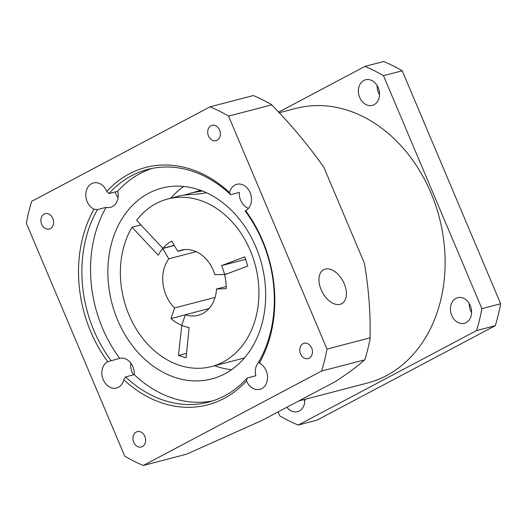 <?xml version="1.0" encoding="UTF-8"?>
<svg xmlns="http://www.w3.org/2000/svg" width="527" height="527" viewBox="0 0 527 527"><rect width="100%" height="100%" fill="white"/><g stroke="black" fill="none" stroke-linecap="round" stroke-linejoin="round"><path stroke-width="0.79" d="M125.584 376.904A120.261 94.379 -104.6 0 0 208.475 402.147A120.261 94.379 -104.6 0 0 247.176 378.03L246.544 380.883A122.666 96.263 75.4 0 1 123.773 379.743L125.584 376.904L134.233 374.644A13.952 10.948 -104.6 0 0 119.748 358.347A120.261 94.379 -104.6 0 1 106.131 207.335A13.952 10.948 -104.6 0 0 110.571 207.328A13.952 10.948 -104.6 0 0 117.699 191.275A120.261 94.379 -104.6 0 1 152.105 168.416M245.22 210.932L245.602 210.622A122.666 96.263 75.4 0 1 259.356 363.096L258.744 361.97A120.261 94.379 -104.6 0 0 245.121 210.958L245.602 210.622A13.952 10.948 -104.6 0 0 250.569 193.883A13.952 10.948 -104.6 0 0 236.801 184.298A13.952 10.948 -104.6 0 0 234.93 185.023A13.952 10.948 -104.6 0 0 229.561 192.572L230.635 194.661A120.261 94.379 -104.6 0 0 147.744 169.417A120.261 94.379 -104.6 0 0 109.043 193.534L106.79 191.433A13.952 10.948 -104.6 0 0 93.431 182.968A13.952 10.948 -104.6 0 0 85.796 195.181A13.952 10.948 -104.6 0 0 93.977 209.219L97.475 209.588A120.261 94.379 -104.6 0 0 111.098 360.606L110.822 360.672M230.635 194.661L239.291 192.401A13.952 10.948 -104.6 0 0 248.467 208.343M344.203 283.697A19.242 11.726 62.1 0 0 323.657 269.705A19.242 11.726 62.1 0 0 322.3 292.195A19.242 11.726 62.1 0 0 341.667 303.71A19.242 11.726 62.1 0 0 344.203 283.697M255.858 246.919A98.615 77.39 -104.6 0 0 161.868 188.106A98.615 77.39 -104.6 0 0 111.882 303.065A98.615 77.39 -104.6 0 0 211.663 378.939A98.615 77.39 -104.6 0 0 255.858 246.919M183.771 186.446A98.615 77.39 -104.6 0 0 170.893 198.178M214.621 365.745A98.615 77.39 -104.6 0 0 231.584 369.69M321.635 371.008A192.414 151.005 -104.6 0 0 326.984 349.085L228.566 116.105A192.414 151.005 -104.6 0 0 210.042 106.829L31.699 201.307A192.414 151.005 -104.6 0 0 26.35 223.231L124.767 456.211A192.414 151.005 -104.6 0 0 143.291 465.486L321.635 371.008L364.506 359.928C357.833 366.028 348.195 373.202 335.574 381.456L262.051 420.408L186.565 454.195L143.291 465.486M119.748 358.347L107.732 361.693A13.952 10.948 -104.6 0 0 102.765 378.432A13.952 10.948 -104.6 0 0 116.533 388.017A13.952 10.948 -104.6 0 0 123.773 379.743M107.732 361.693A122.666 96.263 75.4 0 1 93.977 209.219M106.79 191.433A122.666 96.263 75.4 0 1 229.561 192.572M246.544 380.883A13.952 10.948 -104.6 0 0 259.903 389.348A13.952 10.948 -104.6 0 0 266.155 370.672A13.952 10.948 -104.6 0 0 259.356 363.096M311.668 347.991A7.938 6.232 -104.6 0 0 304.105 343.261A7.938 6.232 -104.6 0 0 300.08 352.51A7.938 6.232 -104.6 0 0 308.111 358.617A7.938 6.232 -104.6 0 0 311.668 347.991M144.846 436.369A7.938 6.232 -104.6 0 0 137.284 431.633A7.938 6.232 -104.6 0 0 133.259 440.882A7.938 6.232 -104.6 0 0 141.289 446.995A7.938 6.232 -104.6 0 0 144.846 436.369M52.786 218.428A7.938 6.232 -104.6 0 0 45.223 213.698A7.938 6.232 -104.6 0 0 41.198 222.947A7.938 6.232 -104.6 0 0 49.228 229.054A7.938 6.232 -104.6 0 0 52.786 218.428M219.607 130.057A7.938 6.232 -104.6 0 0 212.045 125.321A7.938 6.232 -104.6 0 0 208.02 134.576A7.938 6.232 -104.6 0 0 216.05 140.683A7.938 6.232 -104.6 0 0 219.607 130.057M210.042 106.829L253.316 95.539A192.414 151.005 75.4 0 1 271.84 104.814L272.064 105.334C290.555 124.029 307.814 144.668 323.841 167.257L364.414 263.309C368.762 288.948 370.633 313.598 370.033 337.273L370.257 337.794A192.414 151.005 75.4 0 1 364.908 359.717M215.088 297.38L174.589 307.946L170.985 318.578L185.287 314.843M209.035 308.545L185.326 314.731L181.723 325.363A45.697 35.862 -104.6 0 0 189.114 327.504L186.097 357.754L178.455 355.501L186.532 353.393M226.195 286.477L216.531 289L226.215 288.664A45.697 35.862 75.4 0 0 224.607 274.732L247.802 265.99L244.778 256.866L221.584 265.608L245.602 259.343M227.466 273.651L224.528 274.415A45.697 35.862 -104.6 0 0 221.584 265.608M184.621 249.594L177.823 251.366A33.675 26.429 -104.6 0 1 181.15 250.187A33.675 26.429 -104.6 0 1 214.845 274.751L224.528 274.415M174.358 245.49L162.691 248.533A45.697 35.862 -104.6 0 0 158.252 255.2L132 227.216A86.586 67.95 -104.6 0 0 134.569 326.213A86.586 67.95 -104.6 0 0 211.511 366.555A86.586 67.95 -104.6 0 0 255.397 265.615A86.586 67.95 -104.6 0 0 167.79 198.989A86.586 67.95 -104.6 0 0 136.618 220.345L162.869 248.329A45.697 35.862 75.4 0 1 171.743 241.07L177.823 251.366M196.163 251.682L168.778 258.829L162.691 248.533M185.326 314.731A33.675 26.429 -104.6 0 0 198.152 315.35A33.675 26.429 -104.6 0 0 216.531 289M168.778 258.829A33.675 26.429 -104.6 0 0 168.528 300.186A33.675 26.429 -104.6 0 0 174.589 307.946M178.455 355.501L181.789 325.172M181.472 325.258A45.697 35.862 75.4 0 1 170.985 318.578M211.511 366.555L243.243 358.274A86.586 67.95 -104.6 0 0 244.482 357.932M200.767 190.399A86.586 67.95 -104.6 0 0 199.522 190.708L183.857 195.155M174.272 245.351L162.869 248.329M140.887 224.897L132 227.216M202.388 191.018L191.597 192.777M167.79 198.989L178.594 196.169C183.706 194.18 200.095 194.707 206.222 192.651M304.751 399.394A13.228 10.382 75.4 0 1 297.538 411.692A13.228 10.382 75.4 0 1 286.919 407.233M304.777 401.04A13.228 10.382 75.4 0 1 303.993 399.591M379.539 94.728A13.228 10.382 75.4 0 1 378.445 92.6A13.228 10.382 75.4 0 1 377.141 85.539M359.697 97.488A13.228 10.382 75.4 0 1 365.626 79.781A13.228 10.382 75.4 0 1 379.005 89.959A13.228 10.382 75.4 0 1 372.306 105.38A13.228 10.382 75.4 0 1 359.697 97.488M471.599 312.663A13.228 10.382 75.4 0 1 470.506 310.535A13.228 10.382 75.4 0 1 469.201 303.473M451.751 315.423A13.228 10.382 75.4 0 1 457.68 297.715A13.228 10.382 75.4 0 1 471.066 307.893A13.228 10.382 75.4 0 1 464.359 323.315A13.228 10.382 75.4 0 1 451.751 315.423M500.65 303.769L481.902 308.664A192.414 151.005 75.4 0 1 476.546 330.587L298.21 425.058L316.958 420.171L495.301 325.693A192.414 151.005 75.4 0 0 500.65 303.769L402.233 70.789A192.414 151.005 75.4 0 0 383.709 61.514L364.954 66.409L278.566 112.172M298.21 425.058A192.414 151.005 75.4 0 1 279.679 415.79L278.052 411.93M481.902 308.664L383.485 75.684A192.414 151.005 75.4 0 0 364.954 66.409M298.769 400.955L367.411 383.043A141.908 111.368 -104.6 0 0 439.34 217.618A141.908 111.368 -104.6 0 0 295.752 108.424L279.126 112.765M402.233 70.789L383.485 75.684M495.301 325.693L476.546 330.587M130.848 363.156A13.952 10.948 -104.6 0 0 133.502 374.835M115.261 191.907A13.952 10.948 -104.6 0 0 116.026 194.12A13.952 10.948 -104.6 0 0 118.068 197.671M134.233 374.644A120.261 94.379 -104.6 0 0 212.763 400.889M258.849 362.108A13.952 10.948 -104.6 0 0 255.832 375.771L247.176 378.03M228.566 116.105L271.84 104.814M326.984 349.085L370.257 337.794M109.043 193.534L117.699 191.275M106.131 207.335L97.475 209.588"/></g></svg>
